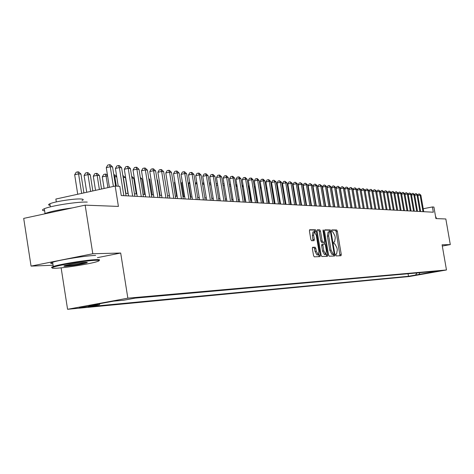 <?xml version="1.0" encoding="UTF-8"?>
<svg xmlns="http://www.w3.org/2000/svg" width="474" height="474" viewBox="0 0 474 474"><rect width="100%" height="100%" fill="white"/><g stroke="black" fill="none" stroke-linecap="round" stroke-linejoin="round"><path stroke-width="0.71" d="M335.752 255.018L336.226 255.919L341.025 255.717L341.256 254.408L337.34 231.265L336.67 229.973L331.841 229.931L331.67 230.838L332.144 231.75L332.778 231.756L334.934 235.898L335.266 237.835L334.585 241.989L333.862 242.007L333.714 242.919L334.188 243.826L334.816 243.814L336.967 247.932L337.298 249.869L336.605 254.064L335.906 254.094L335.752 255.018M79.359 307.81L90.007 306.062L79.359 307.81M312.65 247.28L312.378 248.649L313.527 255.504L314.256 256.837L320.057 256.594L320.3 255.237L316.247 231.134L315.536 229.795L309.67 229.748L309.433 231.093L310.82 239.358L311.548 240.709L314.078 240.673L314.315 239.329L313.634 235.252L314.25 231.668L316.259 235.246L318.925 251.137L318.285 254.769L316.312 251.22L315.868 248.554L315.145 247.221L312.591 247.292M442.313 246.053L450.3 244.596L445.833 218.97L435.914 218.585L433.911 207.055L432.418 206.954L433.331 212.216L121.267 195.543L119.803 186.341L115.176 186.039L55.861 199.05L56.305 201.918M97.395 257.66L120.692 253.033L92.797 253.744L85.154 205.147L118.411 206.421L115.176 186.039M120.692 253.033L127.85 298.164L446.472 269.973L409.305 276.52L67.575 309.291L127.85 298.164M450.3 244.596L442.094 244.803L446.472 269.973M328.547 254.911L329.24 256.209L334.721 255.978L334.946 254.657L330.988 231.223L330.307 229.92L324.803 229.872L324.548 231.188L328.547 254.911M327.475 256.286L321.852 256.517L321.147 255.202L317.1 231.14L317.325 229.813L319.802 229.831L320.501 231.158L322.136 240.851L322.835 242.173L324.459 242.143L324.684 240.816L322.99 230.779L323.144 229.86L323.653 230.785L327.724 254.941L327.475 256.286M92.797 253.744L31.059 266.104L23.7 218.396L85.154 205.147M415.947 275.175L408.92 276.324L415.947 275.175M100.026 303.65L99.374 304.717L88.259 306.761L408.493 276.283L415.544 275.038L416.948 272.953M99.374 304.717L88.958 305.694L113.624 301.144L123.767 300.22L135.131 298.128L438.106 271.063L415.544 275.038M61.128 267.834L67.575 309.291M31.059 266.104L53.094 265.25M325.454 204.691L325.134 204.673M320.791 204.424L320.436 204.407M316.045 204.158L315.648 204.134M311.211 203.885L310.778 203.856M306.293 203.601L305.813 203.577M301.28 203.316L300.759 203.287M296.173 203.026L295.604 202.996M290.971 202.736L290.355 202.7M285.674 202.434L285.01 202.392M280.27 202.125L279.553 202.084M274.766 201.811L273.996 201.77M269.149 201.491L268.325 201.45M263.425 201.172L262.543 201.118M257.583 200.84L256.647 200.786M251.629 200.496L250.627 200.443M245.55 200.152L244.483 200.093M239.346 199.803L238.215 199.738M233.012 199.441L231.816 199.376M226.548 199.074L225.28 199.003M219.942 198.701L218.603 198.624M213.199 198.316L211.777 198.239M206.309 197.925L204.809 197.842M199.264 197.528L197.682 197.433M192.071 197.119L190.4 197.024M184.706 196.698L182.946 196.597M177.181 196.272L175.327 196.165M169.485 195.833L167.529 195.721M161.604 195.389L159.554 195.27M153.54 194.927L151.384 194.808M145.287 194.459L143.018 194.328M136.832 193.979L134.45 193.842M128.176 193.487L125.669 193.345M432.418 206.954L423.235 208.738M408.055 273.747L408.493 276.283M430.202 271.768L430.961 272.319M419.822 272.698L418.951 274.719M339.988 255.759L336.113 231.502L335.444 230.21L331.658 230.18M329.791 231.739L329.063 230.163L324.566 230.121M333.66 256.025L333.589 254.23M332.659 254.402L333.903 254.171L334.063 253.246L330.585 232.651L330.105 231.739L329.335 231.745L328.654 235.916L331.042 250.059L333.228 254.2L333.892 254.171L332.677 254.402M329.24 231.774L328.091 231.987L327.404 236.153L328.654 235.916M332.647 254.408L331.978 254.431L329.791 250.296L327.404 236.153M317.118 230.062L319.802 229.831M323.227 242.374L321.573 242.41L320.868 241.088L319.239 231.407L318.534 230.074M324.275 242.178L324.583 244.003M326.254 253.922L326.468 255.178L327.724 254.941M323.825 250.912L325.751 254.414L326.367 250.835L325.437 245.313L324.743 243.997L323.12 244.033L322.895 245.366L323.825 250.912L322.563 251.149L324.489 254.651L325.751 254.414M323.09 244.039L321.858 244.27L321.627 245.603L322.895 245.366M322.563 251.149L321.627 245.603M326.426 256.327L326.468 255.178M318.285 254.769L317.005 255.006L315.032 251.457L314.588 248.797L313.865 247.464L312.419 247.499M314.25 231.668L312.976 231.916L312.354 235.501L313.634 235.252M313.006 240.691L312.354 235.501M315.109 232.183L314.262 230.038L309.457 230.003M318.978 256.641L318.812 254.23M422.98 211.665L420.118 195.134L420.888 195.205L423.75 211.706M417.819 195.158L418.335 194.139L419.348 193.937L420.118 195.134L417.89 195.572M419.348 193.937L420.888 195.205M435.618 216.873L436.056 217.104L436.317 218.603M55.671 268.254C64.719 267.952 89.971 263.923 96.921 261.678C100.144 260.659 99.801 260.196 95.878 260.291C87.009 260.469 59.001 264.99 53.414 267.152C51.05 268.029 51.802 268.397 55.671 268.254M52.146 267.757L51.459 267.283L53.284 266.477C59.914 264.184 87.477 259.793 96.293 259.622C99.451 259.533 100.346 259.811 98.971 260.469M65.631 266.281C63.504 266.352 63.315 266.115 65.051 265.57C71.61 263.965 78.5 262.874 85.735 262.3L87.34 262.395L86.778 262.833C80.734 264.451 73.683 265.6 65.631 266.281M64.891 265.618L66.034 265.618C73.346 265.013 79.976 263.947 85.918 262.418L86.274 262.288M50.12 205.325C48.152 205.088 48.07 204.567 49.877 203.761C54.522 201.598 74.258 198.541 80.752 198.979C83.548 199.145 83.975 199.673 82.038 200.567M52.845 263.663C50.102 263.609 50.031 263.147 52.632 262.258C59.25 259.912 86.807 255.533 95.63 255.421M43.94 214.035L45.06 213.501C50.694 211.445 59.765 209.585 72.255 207.926M44.651 210.853C41.872 210.551 41.759 209.84 44.319 208.732C50.825 205.763 78.328 201.515 87.24 202.09M419.875 211.499L416.996 194.844L417.778 194.921L420.657 211.54M414.667 194.897L415.2 193.842L416.225 193.641L416.996 194.844L414.738 195.294M416.225 193.641L417.778 194.921M416.729 211.327L413.826 194.553L414.62 194.63L417.517 211.374M411.468 194.642L412.024 193.546L413.05 193.339L413.826 194.553L411.533 195.01M413.05 193.339L414.62 194.63M413.529 211.161L410.608 194.263L411.42 194.334L414.335 211.203M408.227 194.376L408.801 193.244L409.832 193.037L410.608 194.263L408.286 194.725M409.832 193.037L411.42 194.334M410.288 210.983L407.344 193.961L408.167 194.038L411.1 211.031M404.932 194.109L405.525 192.936L406.568 192.728L407.344 193.961L404.986 194.435M406.568 192.728L408.167 194.038M406.994 210.812L404.032 193.659L404.867 193.736L407.824 210.853M401.585 193.836L402.207 192.628L403.25 192.414L404.032 193.659L401.638 194.139M403.25 192.414L404.867 193.736M403.652 210.628L400.672 193.351L401.514 193.428L404.494 210.675M398.196 193.564L398.83 192.308L399.884 192.1L400.672 193.351L398.237 193.836M399.884 192.1L401.514 193.428M400.257 210.45L397.259 193.037L398.119 193.114L401.111 210.497M394.747 193.285L395.411 191.988L396.471 191.774L397.259 193.037L394.789 193.528M396.471 191.774L398.119 193.114M396.809 210.266L393.793 192.717L394.664 192.799L397.68 210.314M391.246 193.001L391.933 191.662L392.999 191.449L393.793 192.717L391.287 193.22M392.999 191.449L394.664 192.799M345.7 194.879L347.513 205.947M341.363 194.239L341.114 193.819M336.919 193.416L336.629 192.918M322.99 191.964L323.292 191.905M323.546 193.404L323.244 193.469M393.313 210.077L390.274 192.397L391.157 192.48L394.19 210.124M387.691 192.717L388.402 191.336L389.48 191.117L390.274 192.397L387.726 192.906M389.48 191.117L391.157 192.48M389.758 209.887L386.695 192.071L387.596 192.154L390.653 209.935M384.082 192.426L384.817 190.998L385.901 190.779L386.695 192.071L384.112 192.586M385.901 190.779L387.596 192.154M386.15 209.698L383.063 191.739L383.981 191.822L387.057 209.745M380.415 192.13L381.173 190.661L382.263 190.435L383.063 191.739L380.438 192.266M382.263 190.435L383.981 191.822M382.482 209.502L379.378 191.401L380.308 191.484L383.401 209.549M376.694 191.834L377.476 190.311L378.572 190.092L379.378 191.401L376.712 191.934M378.572 190.092L380.308 191.484M378.756 209.301L375.627 191.058L376.575 191.141L379.692 209.348M372.908 191.532L373.719 189.961L374.821 189.736L375.627 191.058L372.92 191.603M374.821 189.736L376.575 191.141M374.97 209.099L371.823 190.708L372.777 190.791L375.923 209.147M369.062 191.223L369.898 189.6L371.012 189.375L371.823 190.708L369.068 191.265M371.012 189.375L372.777 190.791M371.124 208.892L367.954 190.352L368.926 190.441L372.09 208.945M365.152 190.909L366.017 189.239L367.143 189.013L367.954 190.352L365.152 190.921M367.143 189.013L368.926 190.441M367.214 208.684L364.02 189.991L365.01 190.08L368.197 208.738M364.257 208.524L361.194 190.566L364.02 189.991L363.203 188.64L365.01 190.08M361.194 190.566L362.077 188.871L363.203 188.64M363.238 208.471L360.021 189.624L361.028 189.719L364.233 208.524M360.264 208.311L357.177 190.204L360.021 189.624L359.203 188.261L361.028 189.719M357.177 190.204L358.066 188.498L359.203 188.261M359.197 208.258L355.956 189.25L356.981 189.345L360.21 208.311M356.199 208.098L353.094 189.837L355.956 189.25L355.139 187.882L356.981 189.345M353.094 189.837L353.989 188.113L355.139 187.882M355.085 208.039L351.827 188.871L352.863 188.966L356.122 208.092M352.069 207.873L348.941 189.464L351.827 188.871L351.003 187.491L352.863 188.966M348.941 189.464L349.848 187.728L351.003 187.491M350.908 207.813L347.626 188.486L348.68 188.587L351.957 207.867M347.869 207.653L344.716 189.085L347.626 188.486L346.796 187.094L348.68 188.587M344.716 189.085L345.635 187.331L346.796 187.094M318.285 191.656L318.629 191.591M318.884 193.102L318.54 193.173M313.515 191.443L313.877 191.271M314.132 192.794L313.752 192.871M308.692 191.472L309.036 190.945M309.297 192.485L308.876 192.568M304.373 192.166L303.911 192.26M303.787 191.502L304.148 190.826M346.66 207.588L343.348 188.095L344.426 188.196L347.726 207.642M343.597 207.422L340.421 188.693L343.348 188.095L342.518 186.691L344.426 188.196M340.421 188.693L341.351 186.928L342.518 186.691M342.335 207.357L338.999 187.698L340.095 187.799L343.419 207.411M339.254 207.191L336.054 188.302L338.999 187.698L338.169 186.282L340.095 187.799M336.054 188.302L336.99 186.525L338.169 186.282M337.938 207.12L334.579 187.295L335.693 187.396L339.04 207.179M334.828 206.954L331.604 187.905L334.579 187.295L333.743 185.861L335.693 187.396M331.604 187.905L332.552 186.11L333.743 185.861M333.459 206.883L330.076 186.88L331.208 186.981L334.585 206.942M330.331 206.711L327.084 187.497L330.076 186.88L329.24 185.441L331.208 186.981M327.084 187.497L328.044 185.684L329.24 185.441M299.355 191.846L298.857 191.952M298.786 191.543L299.183 190.809M328.903 206.64L325.496 186.46L326.651 186.566L330.052 206.7M325.751 206.468L322.48 187.082L325.496 186.46L324.654 185.008L326.651 186.566M322.48 187.082L323.452 185.257L324.654 185.008M294.247 191.52L293.702 191.632M293.696 191.591L294.129 190.797M324.269 206.391L320.833 186.033L322.006 186.14L325.437 206.451M321.094 206.22L317.793 186.661L320.833 186.033L319.991 184.57L322.006 186.14M317.793 186.661L318.777 184.819L319.991 184.57M289.045 191.194L288.719 191.259L290.633 202.712M288.719 191.259L288.974 190.785M319.547 206.137L316.087 185.601L317.284 185.707L320.738 206.202M316.348 205.965L313.03 186.229L316.087 185.601L315.246 184.119L317.284 185.707M313.03 186.229L314.019 184.374L315.246 184.119M283.742 190.856L285.609 202.428M314.742 205.882L311.258 185.156L312.473 185.269L315.957 205.947M311.519 205.71L308.171 185.796L311.258 185.156L310.411 183.663L312.473 185.269M308.171 185.796L309.172 183.918L310.411 183.663M309.854 205.621L306.34 184.706L307.579 184.819L311.08 205.686M306.601 205.443L303.23 185.352L306.34 184.706L305.487 183.201L307.579 184.819M303.23 185.352L304.243 183.456L305.487 183.201M279.814 202.102L277.462 189.511M277.414 189.233L277.723 189.535M304.865 205.355L301.328 184.244L302.59 184.362L306.121 205.42M301.594 205.177L298.193 184.896L301.328 184.244L300.475 182.727L302.59 184.362M298.193 184.896L299.218 182.988L300.475 182.727M274.559 201.8L272.449 189.12L271.886 189.073M271.786 188.468L272.449 189.12M299.793 205.082L296.22 183.776L297.506 183.894L301.067 205.153M296.487 204.904L293.062 184.433L296.22 183.776L295.367 182.247L297.506 183.894M293.062 184.433L294.099 182.508L295.367 182.247M267.022 188.693L266.198 188.628M266.044 187.686L267.016 188.64M294.621 204.804L291.018 183.302L292.328 183.42L295.918 204.875M291.291 204.626L287.837 183.965L291.018 183.302L290.159 181.755L292.328 183.42M287.837 183.965L288.891 182.022L290.159 181.755M261.281 188.243L260.398 188.172M260.185 186.886L261.227 187.9M289.347 204.525L285.721 182.816L287.054 182.934L290.675 204.596M285.994 204.347L282.51 183.485L285.721 182.816L284.856 181.252L287.054 182.934M282.51 183.485L283.576 181.524L284.856 181.252M255.427 187.781L254.615 187.716L256.778 200.792M254.23 186.187L255.32 187.141M254.425 187.36L254.491 187.745M283.973 204.235L280.318 182.318L281.68 182.443L285.33 204.312M280.596 204.057L277.083 183L280.318 182.318L279.453 180.742L281.68 182.443M277.083 183L278.161 181.015L279.453 180.742M249.448 187.313L248.903 187.266L251.084 200.466M248.192 185.695L249.294 186.365M248.246 186.021L248.903 187.266L248.465 187.36M278.499 203.944L274.813 181.815L276.2 181.939L279.879 204.016M275.092 203.761L271.555 182.502L274.813 181.815L273.948 180.227L276.2 181.939M271.555 182.502L272.645 180.499L273.948 180.227M243.352 186.833L245.277 200.141M242.036 185.257L243.144 185.565M242.244 185.21L243.079 186.809L242.321 186.969M272.911 203.648L269.196 181.299L270.613 181.429L274.322 203.719M269.475 203.464L265.914 181.992L269.196 181.299L268.331 179.693L268.894 179.747L270.613 181.429M265.914 181.992L267.016 179.972L268.331 179.693M235.762 184.848L236.87 184.777M237.13 186.347L236.046 186.572M237.124 186.318L236.307 184.73M267.218 203.34L263.473 180.778L264.919 180.908L268.651 203.417M263.757 203.156L260.161 181.477L263.473 180.778L262.602 179.154L263.183 179.213L264.919 180.908M260.161 181.477L261.281 179.439L262.602 179.154M229.357 184.427L230.518 184.262M230.791 185.932L229.647 186.175M230.642 185.002L230.251 184.238M261.411 203.032L257.637 180.238L259.106 180.375L262.874 203.109M257.921 202.842L254.295 180.95L257.637 180.238L256.76 178.603L257.352 178.662L259.106 180.375M254.295 180.95L255.427 178.888L256.76 178.603M222.816 184.007L224.03 183.746M224.321 185.506L223.106 185.767M255.486 202.718L251.676 179.693L253.181 179.83L256.979 202.795M251.967 202.528L248.311 180.41L251.676 179.693L250.805 178.046L251.404 178.1L253.181 179.83M248.311 180.41L249.454 178.331L250.805 178.046M216.197 183.936L217.424 183.302M217.714 185.079L216.428 185.352M249.443 202.392L245.597 179.136L247.132 179.279L250.965 202.475M245.888 202.202L242.202 179.859L245.597 179.136L244.72 177.472L245.336 177.531L247.132 179.279M242.202 179.859L243.363 177.762L244.72 177.472M209.449 183.965L209.994 182.994L210.669 182.846M210.966 184.641L209.603 184.931M243.269 202.06L239.394 178.568L240.958 178.71L244.821 202.143M239.69 201.871L235.969 179.302L239.394 178.568L238.517 176.885L239.145 176.944L240.958 178.71M235.969 179.302L237.148 177.181L238.517 176.885M202.552 184.001L203.773 182.389M204.069 184.196L202.635 184.505M236.97 201.728L233.066 177.987L234.66 178.135L238.558 201.811M233.356 201.533L229.612 178.728L233.066 177.987L232.183 176.287L232.823 176.346L234.66 178.135M229.612 178.728L230.802 176.583L232.183 176.287M197.024 183.746L195.507 184.072L196.728 181.921M230.536 201.385L226.596 177.394L228.225 177.543L232.159 201.468M226.892 201.189L223.112 178.147L226.596 177.394L225.719 175.676L226.371 175.741L228.225 177.543M223.112 178.147L224.326 175.978L225.719 175.676M189.819 183.29L188.622 183.545L190.815 197.048M188.622 183.545L189.588 181.844M223.971 201.029L219.995 176.79L221.66 176.944L225.624 201.118M220.292 200.834L216.482 177.549L219.995 176.79L219.112 175.054L219.782 175.119L221.66 176.944M216.482 177.549L217.708 175.356L219.112 175.054M182.46 182.822L181.607 183.005L183.817 196.651M181.607 183.005L182.294 181.797M217.258 200.674L213.253 176.174L214.953 176.328L218.952 200.763M213.555 200.472L209.704 176.938L213.253 176.174L212.364 174.42L213.045 174.485L214.953 176.328M209.704 176.938L210.948 174.728L212.364 174.42M174.93 182.348L174.444 182.454L176.672 196.242M174.444 182.454L174.835 181.761M210.403 200.306L206.362 175.54L208.098 175.7L212.133 200.401M206.664 200.105L202.783 176.316L206.362 175.54L205.473 173.768L206.172 173.834L208.098 175.7M202.783 176.316L204.045 174.082L205.473 173.768M167.227 181.868L169.366 195.827M203.399 199.933L199.317 174.894L201.094 175.06L205.165 200.028M199.625 199.732L195.709 175.682L199.317 174.894L198.434 173.105L199.145 173.176L201.094 175.06M195.709 175.682L196.988 173.419L198.434 173.105M196.236 199.548L192.124 174.236L193.937 174.402L198.043 199.649M192.432 199.347L188.48 175.03L192.124 174.236L191.235 172.429L191.958 172.495L193.937 174.402M188.48 175.03L189.778 172.743L191.235 172.429M159.969 195.294L157.522 180.084L157.101 180.055M157.036 179.622L157.522 180.084M188.913 199.157L184.759 173.561L186.62 173.733L190.761 199.258M185.073 198.956L181.086 174.367L184.759 173.561L183.876 171.736L184.617 171.801L186.62 173.733M181.086 174.367L182.407 172.056L183.876 171.736M152.243 194.855L149.772 179.474L148.913 179.409M148.771 178.514L149.772 179.474M181.429 198.76L177.235 172.874L179.131 173.046L183.314 198.861M177.549 198.553L173.531 173.685L177.235 172.874L176.346 171.025L177.11 171.096L179.131 173.046M173.531 173.685L174.865 171.351L176.346 171.025M144.345 194.405L141.856 178.852L140.523 178.751M140.304 177.377L141.856 178.852M173.768 198.351L169.538 172.169L171.475 172.346L175.7 198.452M169.852 198.138L165.799 172.986L169.538 172.169L168.649 170.296L169.425 170.373L171.475 172.346M165.799 172.986L167.15 170.628L168.649 170.296M136.269 193.949L133.751 178.218L131.932 178.076M131.642 176.239L133.751 178.218M165.93 197.931L161.658 171.446L163.649 171.624L167.903 198.037M161.978 197.717L157.883 172.275L161.658 171.446L160.769 169.556L161.569 169.633L163.649 171.624M157.883 172.275L159.264 169.888L160.769 169.556M127.998 193.481L125.462 177.566L123.358 177.4L125.9 193.356M122.831 175.528L125.462 177.566M123.003 176.595L123.139 177.448M157.907 197.504L153.594 170.705L155.632 170.889L159.928 197.611M153.92 197.291L149.784 171.547L153.594 170.705L152.711 168.797L153.523 168.874L155.632 170.889M149.784 171.547L151.188 169.135L152.711 168.797M116.746 176.879L114.827 176.731L116.32 186.11M113.819 174.847L114.85 174.876L116.705 176.642M113.985 174.805L114.827 176.731L114.139 176.885M149.689 197.066L145.34 169.947L147.426 170.136L151.763 197.172M145.672 196.846L141.495 170.806L145.34 169.947L144.457 168.015L145.287 168.098L147.426 170.136M141.495 170.806L142.917 168.359L144.457 168.015M107.628 176.162L106.087 176.044L102.277 176.891L104.114 188.462M102.277 176.891L103.729 174.438L105.252 174.1L106.087 176.044L107.924 187.627M105.252 174.1L106.135 174.171L107.515 175.481M141.282 196.615L136.891 169.177L139.024 169.372L143.403 196.728M137.223 196.396L133.01 170.042L136.891 169.177L136.002 167.221L136.856 167.298L139.024 169.372M133.01 170.042L134.45 167.565L136.002 167.221M101.537 189.031L99.398 175.516L97.14 175.339L93.295 176.204L95.529 190.347M93.295 176.204L94.77 173.721L96.305 173.371L97.14 175.339L99.38 189.499M96.305 173.371L97.211 173.448L99.398 175.516M132.667 196.153L128.235 168.383L130.415 168.578L134.835 196.272M128.567 195.934L124.312 169.259L128.235 168.383L127.346 166.404L128.223 166.487L130.415 168.578M124.312 169.259L125.782 166.753L127.346 166.404M92.833 190.939L90.291 174.799L87.974 174.622L84.094 175.493L86.736 192.278M84.094 175.493L85.593 172.98L87.145 172.631L87.974 174.622L90.623 191.425M87.145 172.631L88.069 172.708L90.291 174.799M123.838 195.685L119.359 167.565L121.599 167.772L126.06 195.803M118.233 186.241L115.407 168.454L119.359 167.565L118.476 165.568L119.371 165.651L121.599 167.772M115.407 168.454L116.894 165.924L118.476 165.568M83.916 192.894L80.953 174.071L78.583 173.881L74.667 174.764L77.724 194.251M74.667 174.764L76.19 172.222L77.754 171.866L78.583 173.881L81.652 193.392M77.754 171.866L78.702 171.944L80.953 174.071M113.393 186.424L110.27 166.735L112.563 166.943L115.603 186.063M109.393 187.307L106.277 167.636L110.27 166.735L109.387 164.709L110.306 164.798L112.563 166.943M106.277 167.636L107.788 165.071L109.387 164.709M335.788 254.212L336.546 254.07M335.444 230.21L336.67 229.973M336.113 231.502L337.34 231.265M340.024 254.639L341.256 254.408M329.063 230.163L330.307 229.92M329.75 231.466L330.988 231.223M333.702 254.888L334.946 254.657M329.791 250.296L331.042 250.059M331.978 254.431L333.228 254.2M319.239 231.407L320.501 231.158M320.868 241.088L322.136 240.851M321.573 242.41L322.835 242.173M323.167 242.386L324.429 242.149M323.013 230.909L323.653 230.785M313.865 247.464L315.145 247.221M314.588 248.797L315.868 248.554M315.032 251.457L316.312 251.22M313.036 239.571L314.315 239.329M314.262 230.038L315.536 229.795M314.973 231.383L316.247 231.134M319.026 255.474L320.3 255.237M335.782 254.218L336.605 254.064M328.091 231.987L329.335 231.745M323.197 242.386L324.459 242.143M321.858 244.27L323.12 244.033M52.632 262.258L53.284 266.477M50.363 206.877L49.877 203.761M44.319 208.732L45.06 213.501M86.144 262.341L86.778 262.833M53.414 267.152L52.774 266.649"/></g></svg>
